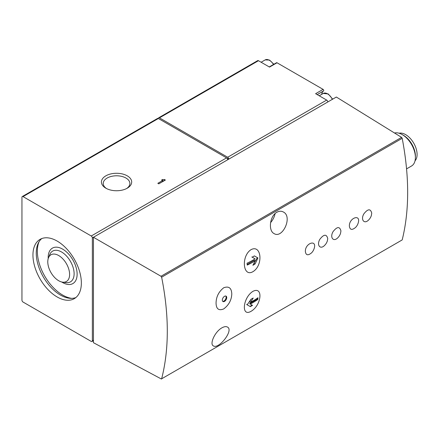<?xml version="1.0" encoding="UTF-8"?>
<svg xmlns="http://www.w3.org/2000/svg" width="439" height="439" viewBox="0 0 439 439"><rect width="100%" height="100%" fill="white"/><g stroke="black" fill="none" stroke-linecap="round" stroke-linejoin="round"><path stroke-width="0.66" d="M216.059 303.031C216.186 308.935 218.721 310.911 223.654 308.952C228.796 305.127 231.501 300.133 231.787 293.976C231.529 287.984 228.84 285.91 223.72 287.754C218.748 291.683 216.197 296.775 216.059 303.031M224.532 301.384A3.111 1.794 -60 0 1 222.974 301.538A3.111 1.794 -60 0 1 222.974 297.944A3.111 1.794 -60 0 1 226.085 296.149A3.111 1.794 -60 0 1 226.562 298.641A3.111 1.794 -60 0 1 224.532 301.384M371.35 215.5L371.74 213.151C370.511 208.509 367.882 208.744 363.86 213.864C360.408 219.698 364.321 224.686 368.776 219.813M355.579 227.435A10.766 10.766 0 0 0 358.153 223.122C361.193 213.694 349.098 217.612 349.362 226.074C349.905 229.937 351.979 230.387 355.574 227.435M340.938 230.936C339.709 226.288 337.081 226.529 333.058 231.649C329.607 237.477 333.519 242.471 337.975 237.598A10.766 10.766 0 0 0 340.554 233.285L340.938 230.936M327.741 238.553C326.506 233.91 323.883 234.146 319.861 239.271C316.404 245.099 320.316 250.093 324.772 245.22A10.766 10.766 0 0 0 327.351 240.907L327.741 238.553M305.357 251.476C305.906 255.339 307.975 255.794 311.575 252.837A10.766 10.766 0 0 0 314.154 248.529C317.194 239.096 305.094 243.014 305.357 251.476M251.037 311.317C261.611 305.319 263.422 285.877 252.886 291.364C242.805 297.735 241.016 317.221 251.037 311.317M251.037 249.654C241.033 255.986 242.794 277.486 252.848 271.725C263.411 265.633 261.633 244.084 251.037 249.654M92.355 237.9A1.558 0.9 -120 0 0 91.252 235.995L23.047 196.617A1.558 0.9 -120 0 0 22.274 196.54A1.558 0.9 -120 0 0 21.95 197.254L21.95 300.144A1.558 0.9 -120 0 0 23.047 302.048L91.252 341.427A1.558 0.9 -120 0 0 92.031 341.504A1.558 0.9 -120 0 0 92.355 340.79L92.355 237.9L336.351 97.035L401.581 137.369L402.195 138.307C409.477 176.533 409.477 210.407 402.195 239.919L161.64 378.802C169.18 349.137 169.18 315.268 161.64 277.19L161.003 276.263L93.452 237.269L93.452 342.7L161.464 379.055M276.916 212.229C279.209 210.989 281.35 210.912 283.342 211.988C292.95 216.542 282.568 239.178 274.018 233.553C268.114 230.678 269.738 216.015 276.916 212.229M221.931 327.829C224.197 326.578 226.014 326.309 227.38 327.028C234.168 330.062 218.721 349.647 213.37 345.888C209.354 344.198 214.863 331.686 221.931 327.829M317.199 94.615L323.576 90.933A0.933 0.538 -120 0 0 323.691 90.182A0.933 0.538 -120 0 0 323.088 89.375L277.009 62.772A0.933 0.538 -120 0 0 276.537 62.728L269.255 66.931M323.576 90.933A10.58 6.108 -120 0 0 321.699 94.341M406.585 168.861L411.535 166.002A18.668 10.777 -120 0 0 415.398 157.458A18.668 10.777 -120 0 0 402.201 134.592A18.668 10.777 -120 0 0 394.524 133.006M415.031 160.822A16.177 9.34 -120 0 0 413.741 143.174A16.177 9.34 -120 0 0 399.1 133.231M415.398 157.458L415.398 156.01A16.896 9.757 -120 0 0 403.452 135.316L402.201 134.592M258.467 60.703L159.456 117.866A1.558 0.9 -120 0 0 158.682 117.789L257.688 60.626A1.558 0.9 -120 0 1 258.467 60.703L269.524 67.09L277.009 62.772M159.456 117.866L227.66 157.244A1.558 0.9 -120 0 1 228.763 159.148L226.568 157.881M323.088 89.375L315.608 93.694L326.671 100.081L227.66 157.244M158.682 117.789A1.558 0.9 -120 0 0 158.358 118.503A1.558 0.9 -120 0 0 157.579 118.42L22.274 196.54M227.66 159.785A1.558 0.9 -120 0 0 226.562 157.875L91.252 235.995M23.047 196.617L158.358 118.503L226.562 157.875M165.377 180.045L164.433 179.496A2.667 1.542 0 0 1 162.545 179.496L161.607 180.045L162.545 180.588L157.831 183.31L158.775 183.853L165.377 180.045M127.255 175.836A15.135 8.736 180 0 1 127.255 188.188A15.135 8.736 180 0 1 105.854 188.188A15.135 8.736 180 0 1 105.854 175.836A15.135 8.736 180 0 1 127.255 175.836M327.768 101.985A1.558 0.9 -120 0 0 326.671 100.081M57.152 296.967A34.226 19.76 -120 0 0 74.262 298.663A34.226 19.76 -120 0 0 74.268 259.142A34.226 19.76 -120 0 0 40.037 239.381A34.226 19.76 -120 0 0 34.791 266.808A34.226 19.76 -120 0 0 57.152 296.967M270.589 222.611A11.666 6.739 120 0 0 275.072 213.612M257.907 257.929A67.205 54.87 120 0 1 255.037 263.998A67.183 38.786 180 0 1 252.88 265.293A67.189 54.859 -60 0 0 255.24 260.733A66.98 38.67 180 0 1 247.217 265.085A66.772 38.55 -120 0 0 247.064 263.191A66.766 38.544 0 0 0 255.086 258.845L252.216 257.188A66.245 38.248 0 0 0 254.373 255.893L257.907 257.929L254.373 255.893M257.825 299.431A66.766 38.544 180 0 1 250.29 304.062L252.546 305.368A66.245 38.248 180 0 1 250.301 306.609L247.146 304.787A67.205 54.87 -60 0 0 250.965 299.272A67.183 38.786 0 0 0 253.21 298.026A67.189 54.864 120 0 1 250.444 302.35A66.98 38.67 0 0 0 257.978 297.719A66.777 38.555 60 0 1 257.825 299.431L257.364 299.168L257.364 298.158M253.846 263.51L257.364 257.616M254.022 263.411L255.037 263.998M251.821 256.958L254.384 258.434M247.168 264.404L254.384 260.239L255.24 260.733M246.608 304.474L249.95 306.406L252.151 305.138L249.588 303.656L257.364 299.168M249.588 303.656L250.29 304.062M251.13 299.184L249.588 301.851L250.444 302.35M252.151 305.138L252.546 305.368M222.71 301.324A3.111 1.794 120 0 0 223.945 301.044A3.111 1.794 120 0 0 225.887 298.575A3.111 1.794 120 0 0 225.767 296.029M106.534 188.561A13.324 7.693 180 0 1 103.231 183.486A13.324 7.693 180 0 1 111.457 176.379A13.324 7.693 180 0 1 125.977 178.047A13.324 7.693 180 0 1 129.884 183.486A13.324 7.693 180 0 1 126.58 188.561M164.433 180.588L164.433 179.496M162.545 181.675L162.545 179.496M162.545 180.769A2.667 1.542 0 0 0 163.994 180.841M58.694 280.735A15.436 8.912 -120 0 0 62.585 282.156A15.436 8.912 -120 0 0 66.41 263.68A15.436 8.912 -120 0 0 48.499 257.753A15.436 8.912 -120 0 0 58.694 280.735M39.027 241.757A35.784 20.66 -120 0 0 62.651 295.063A35.784 20.66 -120 0 0 71.705 298.355M41.771 238.569A34.226 19.76 -120 0 0 38.566 266.413A34.226 19.76 -120 0 0 60.45 295.063A34.226 19.76 -120 0 0 75.837 297.576M402.195 239.919L161.64 378.802M402.195 138.307L161.64 277.19M93.452 340.159L92.355 340.79M401.581 137.369L161.003 276.263M273.519 64.467A8.555 4.939 -120 0 0 265.189 59.902L261.128 62.245M332.339 99.346A8.555 4.939 -120 0 0 323.269 93.436L319.213 95.779M62.585 282.156L66.037 282.628A17.769 10.262 -120 0 0 70.438 261.353A17.769 10.262 -120 0 0 49.816 254.527L48.499 257.753M61.734 281.992A20.463 11.815 -120 0 0 62.651 282.557A20.463 11.815 -120 0 0 77.121 273.848A20.463 11.815 -120 0 0 62.042 248.798A20.463 11.815 -120 0 0 48.213 258.571M93.452 340.686L92.031 341.504M273.865 64.27L269.562 60.077L265.189 59.902M332.68 99.148L328.202 93.924L323.269 93.436M368.782 219.818A10.766 10.766 0 0 0 371.356 215.5"/></g></svg>
